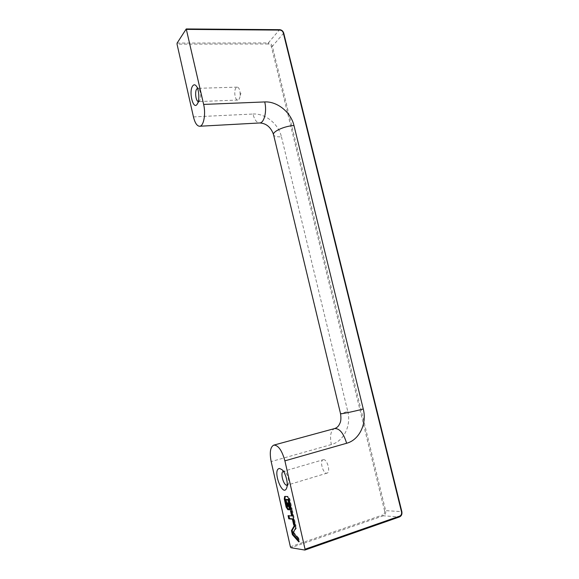 <?xml version="1.0" encoding="UTF-8"?>
<svg xmlns="http://www.w3.org/2000/svg" width="579" height="579" viewBox="0 0 579 579"><rect width="100%" height="100%" fill="white"/><g stroke="black" fill="none" stroke-linecap="round" stroke-linejoin="round"><path stroke-width="0.43" stroke-dasharray="2.9 2.17" d="M298.8 541.872L299.553 541.618L298.46 540.381M297.997 538.332L298.75 538.072L299.553 541.618M293.227 532.984L293.973 532.731L298.75 538.072M293.126 532.55L293.879 532.296L293.973 532.731M295.681 528.157L296.441 527.903L293.879 532.296M294.877 524.632L295.637 524.379L296.441 527.903M295.051 525.392L295.637 524.379M291.729 510.772L292.489 510.526L295.384 523.278L294.487 524.842L294.313 524.075M294.631 523.525L295.384 523.278M290.463 510.678L292.489 510.526M288.067 515.65L292.417 515.723M293.734 525.088L294.487 524.842M291.483 509.694L292.236 509.448L291.411 509.39M285.129 496.435L288.132 496.283L289.847 498.932L292.236 509.448M289.558 509.81L290.311 509.563L289.493 509.506M288.002 502.919L288.755 502.688L290.311 509.563M287.003 502.869L288.755 502.688M286.518 499.351L287.893 505.916L288.603 506.336M236.094 87.747C233.576 90.302 234.958 100.428 237.766 100.058C239.011 99.877 239.815 98.408 240.169 95.644L239.988 91.496C239.402 88.732 238.476 87.277 237.216 87.132L236.094 87.747M198.279 101.549L199.762 100.645C201.188 96.831 200.985 93.031 199.147 89.231L197.526 88.37M323.509 459.683L323.169 459.74C319.224 460.566 323.299 474.592 327.077 473.115C330.819 472.348 327.28 459.104 323.509 459.683M287.213 485.151L288.458 483.508C289.008 479.173 287.944 475.352 285.259 472.03L283.384 471.342L323.169 459.74M289.087 499.163L289.847 498.932M287.379 496.521L288.132 496.283M284.803 496.42L285.556 496.189M287.394 506.545L288.147 506.307M287.141 506.147L287.893 505.916M285.737 499.952L286.482 499.713M193.451 116.907L252.98 114.027C254.478 119.773 256.685 122.755 259.58 122.972L259.689 122.965M252.98 114.027C265.233 113.195 278.586 123.993 281.437 136.789C277.088 137.02 274.489 136.427 273.628 135.008L273.483 134.415M281.437 136.789L347.762 411.401L340.553 413.753M347.762 411.401C351.439 425.478 343.846 441.299 331.347 444.556C329.632 435.806 330.725 430.472 334.633 428.554M331.347 444.556L271.167 461.572M384.572 510.844L271.399 46.675C270.842 45.039 269.763 44.142 268.149 43.982L268.287 42.947C270.299 43.15 271.652 44.272 272.347 46.32L385.65 510.649L401.717 511.612C402.137 514.203 401.37 515.976 399.416 516.931L383.37 515.802L382.748 514.963C384.282 514.224 384.89 512.849 384.572 510.844L385.65 510.649C386.055 513.153 385.296 514.869 383.37 515.802L290.947 547.712M268.149 43.982L177.044 44.149M290.383 546.779L382.748 514.963M283.71 33.09L272.347 46.32L271.399 46.675M401.717 511.612L283.638 33.271C282.921 31.165 281.532 29.999 279.476 29.775L186.098 29.051M177.123 43.056L268.287 42.947L279.476 29.775M285.404 496.203L284.658 496.435M240.169 95.644L240.878 93.494L239.988 91.496M199.147 89.231L196.419 86.191M199.762 100.645L197.381 103.865M237.216 87.132L197.815 88.326M237.766 100.058L198.532 101.578M285.259 472.03L281.922 469.612M288.458 483.508L286.873 487.402M327.077 473.115L287.242 485.137"/><path stroke-width="0.87" d="M291.447 530.581L294.877 524.632L295.681 528.157L293.126 532.55L297.997 538.332L298.8 541.872L292.359 534.62L291.447 530.581L292.192 530.335L295.051 525.392M292.359 534.62L293.104 534.366L292.192 530.335M298.46 540.381L293.104 534.366M291.729 510.772L294.631 523.525L293.734 525.088L292.388 519.153L288.776 518.806L288.067 515.65L291.664 515.969L290.463 510.678L291.729 510.772M291.664 515.969L292.417 515.723L291.28 510.736M288.776 518.806L289.529 518.567L288.885 515.723M292.388 519.153L293.14 518.907L289.529 518.567M294.313 524.075L293.14 518.907M290.217 509.6L288.053 500.061L285.809 499.576L285.737 499.952L287.394 506.545L287.85 506.574L287.003 502.869L288.002 502.919L289.558 509.81L287.806 509.679L286.113 507.016L284.289 498.946L284.658 496.435L287.379 496.521L289.087 499.163L291.483 509.694L290.217 509.6L290.969 509.361L288.805 499.822L288.552 499.431L285.787 499.576M291.411 509.39L290.969 509.361M289.493 509.506L288.559 509.44L286.866 506.777L285.034 498.714L285.129 496.435M287.85 506.574L288.603 506.336L287.821 502.912M271.167 461.572C269.43 452.438 270.299 446.952 273.773 445.121C278.246 445.085 281.959 450.324 284.897 460.848L305.046 549.218L304.851 550.05L290.947 547.712L290.383 546.779L271.167 461.572M279.556 468.483L281.922 469.612C285.469 472.645 288.313 482.792 286.873 487.402C283.174 499.445 271.587 469.113 279.556 468.483M203.634 104.423C206.015 114.186 203.605 126.54 199.545 126.251C196.954 126.005 194.92 122.886 193.451 116.907L177.044 44.149L177.123 43.056L186.25 28.95L203.634 104.423L264.719 101.933C267.143 111.313 264.14 123.211 259.58 122.972L199.632 126.244M192.793 85.779C193.936 84.36 195.145 84.498 196.419 86.191C199.125 89.723 199.69 100.333 197.381 103.865C193.328 111.219 188.305 91.258 192.793 85.779M197.526 88.37L196.78 88.949C194.609 91.431 195.782 101.26 198.279 101.549M283.384 471.342C279.758 472.124 283.71 486.454 287.213 485.151M288.053 500.061L288.805 499.822M284.289 498.946L285.034 498.714M286.113 507.016L286.866 506.777M287.806 509.679L288.559 509.44M285.809 499.576L286.562 499.337M287.792 499.67L288.552 499.431M340.553 413.753C341.624 421.635 339.873 423.184 339.041 424.993C338.085 426.68 336.616 427.867 334.633 428.554C339.605 428.337 343.6 433.237 346.618 443.268C359.414 439.902 367.108 423.553 363.265 408.998C353.588 411.575 339.323 414.492 340.532 413.659L273.628 135.008C271.558 131.947 284.303 125.961 293.98 125.571C291.005 112.391 277.283 101.187 264.719 101.933M363.265 408.998L293.98 125.571M284.897 460.848L346.618 443.268M401.717 511.612L401.515 511.872C401.855 513.942 401.24 515.368 399.669 516.135L399.51 516.924L305.003 549.999M399.669 516.135L305.046 549.218M279.476 29.775L279.961 30.094C281.611 30.274 282.726 31.201 283.297 32.887L283.71 33.09M283.297 32.887L401.515 511.872M186.525 29.391L279.961 30.094M273.483 134.415C271.479 128.762 267.353 123.298 259.689 122.965M334.633 428.554L273.773 445.121M304.938 550.043L399.51 516.924C401.471 516.005 402.253 514.261 401.862 511.677L283.703 33.046C282.993 30.998 281.647 29.876 279.65 29.681L186.25 28.95"/></g></svg>
